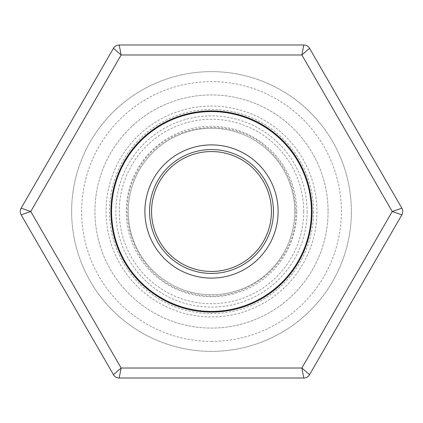 <?xml version="1.0" encoding="UTF-8"?>
<svg xmlns="http://www.w3.org/2000/svg" width="423" height="423" viewBox="0 0 423 423"><rect width="100%" height="100%" fill="white"/><g stroke="black" fill="none" stroke-linecap="round" stroke-linejoin="round"><path stroke-width="0.32" stroke-dasharray="2.12 1.59" d="M271.444 211.5A59.944 59.944 0 0 1 181.525 263.413A59.944 59.944 0 0 1 181.525 159.587A59.944 59.944 0 0 1 271.444 211.5M294.757 211.5A83.257 83.257 0 0 1 169.872 283.6A83.257 83.257 0 0 1 169.872 139.4A83.257 83.257 0 0 1 294.757 211.5A83.257 83.257 0 0 1 169.872 283.6A83.257 83.257 0 0 1 169.872 139.4A83.257 83.257 0 0 1 294.757 211.5M296.756 211.5A85.256 85.256 0 0 1 168.872 285.335A85.256 85.256 0 0 1 168.872 137.665A85.256 85.256 0 0 1 296.756 211.5M311.407 211.5A99.907 99.907 0 0 1 161.544 298.025A99.907 99.907 0 0 1 161.544 124.975A99.907 99.907 0 0 1 311.407 211.5A99.907 99.907 0 0 1 161.544 298.025A99.907 99.907 0 0 1 161.544 124.975A99.907 99.907 0 0 1 311.407 211.5M313.533 211.5A102.033 102.033 0 0 1 160.486 299.859A102.033 102.033 0 0 1 160.486 123.141A102.033 102.033 0 0 1 313.533 211.5M303.725 211.5A92.225 92.225 0 0 1 165.388 291.368A92.225 92.225 0 0 1 165.388 131.632A92.225 92.225 0 0 1 303.725 211.5M307.124 211.5A95.624 95.624 0 0 1 163.69 294.313A95.624 95.624 0 0 1 163.69 128.687A95.624 95.624 0 0 1 307.124 211.5M316.927 211.5A105.427 105.427 0 0 1 158.784 302.805A105.427 105.427 0 0 1 158.784 120.195A105.427 105.427 0 0 1 316.927 211.5M328.058 211.5A116.558 116.558 0 0 1 153.221 312.444A116.558 116.558 0 0 1 153.221 110.556A116.558 116.558 0 0 1 328.058 211.5A116.558 116.558 0 0 1 153.221 312.444A116.558 116.558 0 0 1 153.221 110.556A116.558 116.558 0 0 1 328.058 211.5M311.74 211.5A100.24 100.24 0 0 1 161.38 298.31A100.24 100.24 0 0 1 161.38 124.69A100.24 100.24 0 0 1 311.74 211.5M119.207 44.986A6.662 6.662 0 0 0 113.443 48.317L21.15 208.169A6.662 6.662 0 0 0 21.15 214.831L113.443 374.683L121.131 368.021L119.207 378.014L303.793 378.014L301.869 368.021L309.557 374.683L401.85 214.831A6.662 6.662 0 0 0 401.85 208.169L309.557 48.317A6.662 6.662 0 0 0 303.793 44.986L119.207 44.986L121.131 54.979L301.869 54.979L303.793 44.986M211.5 351.37A139.87 139.87 0 0 1 90.369 141.562A139.87 139.87 0 0 1 332.631 141.562A139.87 139.87 0 0 1 211.5 351.37A139.87 139.87 0 0 0 332.631 141.562A139.87 139.87 0 0 0 90.369 141.562A139.87 139.87 0 0 0 211.5 351.37M211.5 341.382A129.882 129.882 0 0 0 323.981 146.559A129.882 129.882 0 0 0 99.019 146.559A129.882 129.882 0 0 0 211.5 341.382M211.5 312.074A100.574 100.574 0 0 0 298.601 161.211A100.574 100.574 0 0 0 124.399 161.211A100.574 100.574 0 0 0 211.5 312.074M401.85 208.169L392.237 211.5L301.869 54.979L309.557 48.317M113.443 48.317L121.131 54.979L30.763 211.5L21.15 208.169M21.15 214.831L30.763 211.5L121.131 368.021L301.869 368.021L392.237 211.5L401.85 214.831M303.793 378.014A6.662 6.662 0 0 0 309.557 374.683M113.443 374.683A6.662 6.662 0 0 0 119.207 378.014M295.756 211.5C297.649 264.507 241.417 308.124 190.546 293.107C138.739 281.76 110.472 216.444 137.665 170.908C161.544 123.548 231.836 112.418 269.176 150.08C286.498 166.889 295.36 187.363 295.756 211.5"/><path stroke-width="0.63" d="M278.107 211.5A66.607 66.607 0 0 1 178.199 269.181A66.607 66.607 0 0 1 178.199 153.819A66.607 66.607 0 0 1 278.107 211.5M311.407 211.5A99.907 99.907 0 0 1 161.544 298.025A99.907 99.907 0 0 1 161.544 124.975A99.907 99.907 0 0 1 311.407 211.5M273.443 211.5A61.943 61.943 0 0 1 180.531 265.142A61.943 61.943 0 0 1 180.531 157.858A61.943 61.943 0 0 1 273.443 211.5M271.444 211.5A59.944 59.944 0 0 1 181.525 263.413A59.944 59.944 0 0 1 181.525 159.587A59.944 59.944 0 0 1 271.444 211.5M113.443 374.683L21.15 214.831A6.662 6.662 0 0 1 21.15 208.169L113.443 48.317A6.662 6.662 0 0 1 119.207 44.986L303.793 44.986L301.869 54.979L121.131 54.979L119.207 44.986A6.662 6.662 0 0 0 113.443 48.317L121.131 54.979L30.763 211.5L21.15 208.169A6.662 6.662 0 0 0 21.15 214.831L30.763 211.5L121.131 368.021L113.443 374.683A6.662 6.662 0 0 0 119.207 378.014L303.793 378.014A6.662 6.662 0 0 0 309.557 374.683L301.869 368.021L392.237 211.5L301.869 54.979L309.557 48.317L401.85 208.169L392.237 211.5L401.85 214.831L309.557 374.683A6.662 6.662 0 0 1 303.793 378.014L301.869 368.021L121.131 368.021L119.207 378.014A6.662 6.662 0 0 1 113.443 374.683M211.5 312.074A100.574 100.574 0 0 1 124.399 161.211A100.574 100.574 0 0 1 298.601 161.211A100.574 100.574 0 0 1 211.5 312.074M309.557 48.317A6.662 6.662 0 0 0 303.793 44.986A6.662 6.662 0 0 1 309.557 48.317M401.85 214.831A6.662 6.662 0 0 0 401.85 208.169A6.662 6.662 0 0 1 401.85 214.831"/></g></svg>
